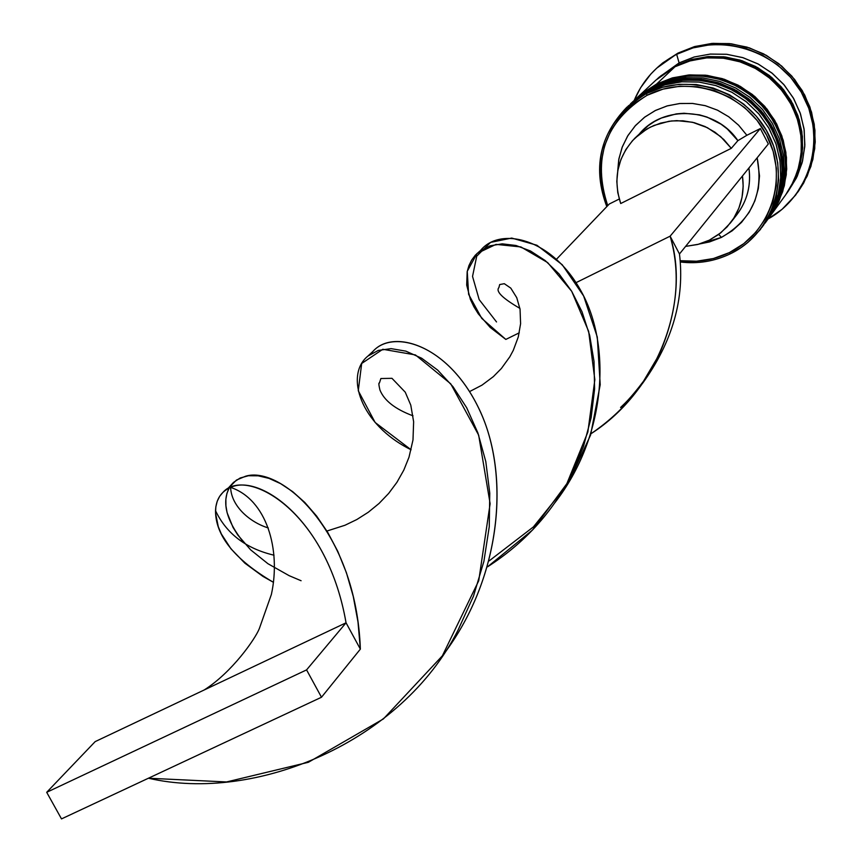 <?xml version="1.0" encoding="UTF-8"?>
<svg xmlns="http://www.w3.org/2000/svg" width="862" height="862" viewBox="0 0 862 862"><rect width="100%" height="100%" fill="white"/><g stroke="black" fill="none" stroke-linecap="round" stroke-linejoin="round"><path stroke-width="1.29" d="M651.349 88.98L631.523 102.869M766.081 221.749L774.55 207.343L780.078 191.493L782.459 174.77L781.586 157.8L777.492 141.206L770.316 125.593L760.306 111.532L747.85 99.561L733.39 90.122L717.475 83.549L700.687 80.101L683.641 79.875L666.983 82.892L651.015 89.292L666.692 83.161L683.361 80.155L700.407 80.371L717.206 83.829L733.131 90.402L747.591 99.852L760.058 111.823L770.068 125.884L777.255 141.508L781.349 158.112L782.222 175.094L779.841 191.817L774.313 207.667L765.833 222.094L774.572 207.311L780.121 191.418L782.502 174.674L781.629 157.692L777.535 141.077L770.359 125.464L760.359 111.424L747.904 99.464L733.454 90.036L717.55 83.485L700.763 80.037L683.728 79.821L667.069 82.838L651.446 88.937M651.316 89.012L666.154 83.129L681.907 80.037L698.058 79.854L714.07 82.58L729.414 88.15L743.572 96.361L756.082 106.963L766.523 119.592L774.539 133.825L779.884 149.18L782.373 165.17L781.931 181.235L778.591 196.87L772.46 211.546M772.223 211.88L778.343 197.193L781.694 181.559L782.125 165.482L779.636 149.492L774.302 134.116L766.275 119.883L755.834 107.254L743.313 96.652L729.144 88.43L713.801 82.86L697.778 80.123L681.616 80.317L665.863 83.398L651.015 89.292M655.756 84.842L636.059 98.645M769.723 216.75L778.149 202.419L783.644 186.666L786.015 170.062L785.153 153.199L781.08 136.702L773.957 121.186L764.012 107.222L751.632 95.337L737.269 85.952L721.462 79.433L704.782 75.996L687.854 75.781L671.293 78.776L655.432 85.144L671.013 79.056L687.574 76.05L704.513 76.276L721.192 79.703L737.021 86.232L751.384 95.617L763.764 107.513L773.71 121.477L780.843 137.004L784.916 153.501L785.778 170.374L783.407 186.989L777.901 202.742L769.486 217.073L778.16 202.387L783.677 186.601L786.058 169.965L785.196 153.08L781.123 136.584L774.001 121.068L764.066 107.114L751.686 95.24L737.333 85.877L721.537 79.358L704.857 75.942L687.941 75.727L671.379 78.733L655.853 84.799M655.723 84.864L670.464 79.024L686.12 75.942L702.174 75.759L718.078 78.464L733.325 83.991L747.397 92.159L759.821 102.686L770.186 115.228L778.149 129.365L783.45 144.633L785.918 160.515L785.487 176.484L782.157 192.01L776.069 206.6M775.832 206.934L781.92 192.334L785.25 176.796L785.691 160.817L783.213 144.935L777.912 129.656L769.938 115.519L759.573 102.966L747.138 92.428L733.066 84.271L717.809 78.744L701.894 76.028L685.84 76.212L670.183 79.293L655.432 85.144M800.442 159.685L801.401 153.296L801.585 136.616L798.481 120.13L792.21 104.474L782.998 90.262L771.199 78.065L757.299 68.357L741.816 61.514L725.373 57.808L708.618 57.366L689.126 61.116C747.483 39.835 814.493 99.152 800.453 159.642M628.172 106.026L649.237 90.963L646.543 93.495L662.318 87.331L679.094 84.304L696.248 84.53L713.154 88.01L729.187 94.626L743.744 104.14L756.297 116.198L766.372 130.345L773.613 146.077L777.739 162.789L778.623 179.878L776.231 196.708L770.66 212.655L760.338 229.551L747.914 242.405L740.77 247.793L730.437 253.762C714.62 261.358 697.908 264.106 680.28 261.994C697.908 264.106 714.62 261.358 730.437 253.762L729.381 252.598C713.865 260.055 697.466 262.748 680.172 260.69L696.55 261.218L713.424 258.535L729.381 252.598L743.798 243.644L756.125 231.986L765.876 218.075L772.675 202.43L776.22 185.653L776.393 168.402L773.149 151.324L766.63 135.118L757.062 120.389L744.833 107.75L730.416 97.675L714.382 90.564L697.358 86.696L680.01 86.211L663.018 89.131L647.05 95.305L646.543 93.495C603.734 120.378 590.492 158.091 606.805 206.621C592.69 168.941 599.349 135.83 626.782 107.297L649.237 90.963L626.782 107.297M607.742 205.641C592.183 158.231 605.286 121.456 647.05 95.305L632.708 104.507L620.532 116.359L611.007 130.388L604.467 146.055L601.148 162.767L601.17 179.867L604.531 196.719L607.742 205.641M633.376 101.156L653.665 86.793L632.88 101.608M658.859 77.418L679.105 62.904L676.659 54.328C656.984 64.672 642.837 80.015 634.206 100.369L640.574 87.773L650.702 74.197L656.682 68.173L678.017 53.078L656.682 68.173M632.137 102.309L653.665 86.793L652.2 88.183L667.856 82.062L684.493 79.056L701.506 79.272L718.272 82.72L734.165 89.282L748.604 98.71L761.049 110.67L771.048 124.699L778.214 140.301L782.308 156.873L783.17 173.822L780.8 190.524L775.272 206.352L766.814 220.747M636.662 98.085L656.596 84.045L675 66.751L656.014 80.037L637.395 97.395M787.038 192.959L797.21 176.333L802.544 161.097L804.849 145.042L804.03 128.75L800.119 112.825L793.255 97.848L783.677 84.368L771.738 72.893L757.881 63.853L742.613 57.571L726.504 54.274L710.159 54.09L694.158 57L679.105 62.904L657.706 78.453M730.459 222.913L720.88 232.751L709.307 240.175L718.8 234.367L727.065 226.932L733.821 218.108L738.863 208.162L742.02 197.42L743.173 186.214L742.462 175.988C744.8 193.444 740.803 209.089 730.459 222.913L737.032 214.422C747.268 200.738 751.233 185.255 748.927 167.982C751.405 187.356 746.276 204.197 733.573 218.517M721.419 237.406C751.998 219.724 763.915 193.196 757.159 157.789L759.508 175.945L758.323 188.692L754.843 200.932L749.197 212.267L741.557 222.331L732.194 230.8L721.419 237.406L709.588 241.92L699.685 243.935L721.419 237.406L718.736 234.421L721.419 237.406M609.315 203.992L619.239 199.036L609.315 203.992L556.583 259.139L609.315 203.992M617.688 171.322L618.733 159.729L622.062 147.51L627.568 136.131L635.078 125.992L644.345 117.394L655.077 110.648L666.919 105.983L679.493 103.548L692.38 103.429L705.138 105.638L717.367 110.12L728.638 116.704L738.583 125.184L746.869 135.28L760.327 128.557L768.333 143.954L760.327 128.557L746.869 135.28L738.637 125.238L728.767 116.79L717.583 110.217L705.439 105.724L692.768 103.462L679.956 103.505L667.447 105.832L655.626 110.379L644.895 116.984L635.585 125.421L628.01 135.42L622.396 146.648L618.916 158.748L617.688 171.322M709.307 240.175L697.789 244.474L685.592 246.403L698.888 244.172L709.307 240.175M657.781 67.171L662.792 62.872L678.017 53.078L694.955 46.483L712.971 43.348L731.353 43.822L749.401 47.884L766.383 55.383L781.64 66.029L794.581 79.423L804.688 95.014L811.562 112.189L814.956 130.291L814.73 148.598L810.916 166.388L803.686 182.992L798.212 191.569M797.361 192.754L807.188 176.063L812.855 159.459L815.236 141.982L814.234 124.268L809.881 106.963L802.317 90.715L791.833 76.115L778.795 63.691L763.689 53.918L747.063 47.141L729.543 43.606L711.764 43.445L694.373 46.645L678.017 53.078L676.659 54.328L693.048 47.884L710.471 44.684L728.293 44.846L745.846 48.391L762.504 55.179L777.643 64.973L790.702 77.418L801.218 92.062L808.793 108.343L813.157 125.68L814.159 143.426L811.778 160.935L806.099 177.583L795.68 195.027L782.049 209.326L768.117 218.959C810.517 195.631 826.787 137.651 802.393 94.12C778.58 50.265 719.867 31.851 676.659 54.328L679.105 62.904L694.298 56.967L710.428 54.069L726.925 54.317L743.141 57.732L758.495 64.176L772.384 73.421L784.312 85.112L793.805 98.807L800.529 114.01L804.224 130.119L804.763 146.551L802.134 162.681L796.445 177.928L787.933 191.709M786.241 194.058L792.081 185.061L798.729 169.782L802.22 153.404L802.414 136.562L799.279 119.915L792.943 104.108L783.633 89.756L771.727 77.44L757.687 67.645L742.063 60.728L725.459 56.989L708.542 56.536L691.971 59.413L676.379 65.469L691.496 59.543L707.551 56.623L723.972 56.817L740.146 60.124L755.468 66.428L769.389 75.511L781.381 87.04L791.004 100.574L797.9 115.616L801.832 131.606L802.651 147.962L800.335 164.082L794.979 179.371L786.263 194.025M785.444 195.157L790.95 186.601L797.609 171.301L801.11 154.891L801.304 138.006L798.158 121.326L791.812 105.487L782.491 91.113L770.553 78.765L756.48 68.938L740.824 62.021L724.188 58.26L707.239 57.819L690.624 60.685L675 66.751L660.971 75.77L655.723 80.306M785.67 194.844L793.859 180.912L799.225 165.59L801.541 149.438L800.723 133.039L796.779 117.016L789.872 101.942L780.229 88.377L768.204 76.837L754.261 67.732L738.896 61.407L722.69 58.088L706.247 57.894L690.15 60.825L675 66.751L656.596 84.045L672.155 77.968L688.684 74.972L705.59 75.188L722.248 78.614L738.044 85.122L752.386 94.497L764.756 106.371L774.679 120.314L781.802 135.808L785.853 152.283L786.715 169.124L784.355 185.707L778.86 201.449L770.445 215.748L785.67 194.844M636.609 98.139L642.19 93.29L656.596 84.045L672.64 77.828L689.708 74.897L707.131 75.371L724.231 79.239L740.329 86.372L754.8 96.479L767.083 109.172L776.673 123.956L783.224 140.237L786.456 157.39L786.284 174.727L782.707 191.579L775.875 207.289L770.046 216.297M767.061 220.413L776.468 204.703L781.985 188.907L784.355 172.249L783.493 155.343L779.41 138.793L772.255 123.234L762.288 109.226L749.875 97.298L735.469 87.892L719.608 81.351L702.875 77.903L685.893 77.688L669.289 80.694L653.665 86.793L669.365 80.672L686.044 77.677L703.09 77.925L719.878 81.437L735.792 88.064L750.22 97.578L762.622 109.614L772.546 123.74L779.625 139.418L783.601 156.054L784.323 173.036L781.78 189.737L776.08 205.544L767.439 219.875M632.083 102.352L637.697 97.481L652.2 88.183L668.341 81.922L685.516 78.97L703.058 79.455L720.266 83.355L736.471 90.542L751.039 100.714L763.398 113.493L773.052 128.373L779.647 144.762L782.911 162.013L782.739 179.458L779.14 196.417L772.266 212.235L766.404 221.297M762.137 227.169L772.858 209.66L778.397 193.767L780.789 177.001L779.916 159.976L775.8 143.329L768.592 127.662L758.56 113.569L746.061 101.554L731.558 92.083L715.589 85.5L698.748 82.03L681.659 81.804L664.958 84.821L649.237 90.963L665.087 84.788L681.939 81.782L699.168 82.073L716.117 85.661L732.172 92.417L746.707 102.082L759.196 114.312L769.152 128.632L776.209 144.504L780.099 161.345L780.703 178.499L777.998 195.34L772.104 211.244L763.236 225.628M730.437 253.762C773.052 233.354 791.219 177.195 768.408 134.052C746.233 90.585 688.727 71.6 646.543 93.495L647.05 95.305C688.447 73.83 744.865 92.471 766.63 135.118C789.01 177.453 771.199 232.568 729.381 252.598L730.437 253.762M638.828 134.612C662.867 104.205 715.719 107.244 737.883 140.646L746.869 135.28L737.883 140.646L727.302 128.977L721.041 124.193L707.034 117.07L699.502 114.851L684.019 113.245L676.282 113.892L661.456 118.008L654.592 121.423L648.224 125.669L634.831 138.222L647.082 128.88L654.021 125.432L669.009 121.273L676.821 120.626L692.488 122.253L707.379 127.673L720.589 136.552L731.288 148.339L737.883 140.646L731.288 148.339L620.705 203.529C612.774 178.757 617.483 156.981 634.831 138.222M620.705 203.529L617.774 192.625L616.815 181.419L617.871 170.267L620.909 159.535L625.834 149.568L632.492 140.668L640.681 133.147L650.142 127.22L660.561 123.115L671.627 120.949L682.963 120.799L694.212 122.673L705.008 126.52L714.997 132.209L723.854 139.569L731.288 148.339L620.705 203.529M505.832 339.423L519.28 332.807L505.832 339.423L490.219 327.452L478.302 313.854L473.852 306.7L470.404 299.448L466.698 285.106L467.172 271.702L468.928 265.615L471.643 260.098L475.274 255.238L479.768 251.122L489.95 245.842L502.223 243.838L515.982 245.487L530.539 251.014L545.172 260.539L559.115 274.008L571.646 291.216L582.044 311.839L589.683 335.415L594.015 361.393L594.597 389.042L591.149 417.639L583.509 446.419L571.668 474.617C552.359 512.47 524.322 543.2 487.569 566.808L532.608 529.947L566.851 483.679L587.852 432.077L594.845 379.722L588.66 331.417L571.711 291.324L547.672 262.598L520.917 246.941L496.006 244.377L477.042 253.439L467.247 271.315L468.616 294.33L481.739 318.38L505.832 339.423M679.471 253.978L768.333 143.954L679.471 253.978L670.119 236.177L760.327 128.557L670.119 236.177L679.471 253.978C684.859 298.715 672.532 341.88 642.481 383.471C672.532 341.88 684.859 298.715 679.471 253.978M576.096 282.628L670.119 236.177C680.969 273.459 677.273 313.057 659.01 354.95C643.806 386.952 621.136 413.21 591.009 433.715C659.915 389.549 690.451 299.146 670.119 236.177L576.096 282.628M411.099 449.77C359.96 424.621 344.584 374.679 367.977 356.038L378.246 350.435L391.1 348.636L405.851 351.136L421.669 358.236L437.68 370.1L452.992 386.672L466.676 407.726L477.871 432.875L485.802 461.59L489.767 493.139L489.26 526.693L483.905 561.324L473.507 596.095L458.078 630.057C401.584 742.171 255.314 803.05 148.426 778.224L226.534 781.953L308.359 762.299L383.407 718.919L442.368 655.82L478.744 580.708L490.122 503.677L478.669 435.159L450.74 383.838L415.441 354.928L382.803 349.282L361.684 363.484L358.269 390.766L375.142 422.488L411.099 449.77M441.128 657.598C502.298 578.93 510.196 474.725 479.692 410.323C449.479 345.317 393.729 328.476 373.375 350.974L371.037 353.808C388.827 328.239 445.697 341.621 477.828 406.39C510.261 470.415 503.667 577.228 441.128 657.598M95.176 741.611L346.05 622.795C328.465 520.939 259.699 473.367 230.671 487.418C221.081 491.534 216.039 499.303 215.522 510.692C215.425 535.711 234.744 559.6 273.48 582.346L262.985 576.43L244.894 563.198L230.919 548.76L221.351 533.966L218.28 526.714L215.543 513.052L215.834 506.878L217.213 501.285L219.638 496.372L223.042 492.256C245.842 466.31 326.45 509.851 346.05 622.795L360.359 649.118L357.989 621.933L353.248 596.407L346.427 572.767L337.807 551.4L327.754 532.414L316.623 516.069L304.803 502.46L292.66 491.631L280.592 483.636L268.976 478.367L258.137 475.802L248.439 475.738L240.153 478.001L233.548 482.375L230.046 486.556L236.457 480.059L245.573 476.233C280.85 465.211 356.254 531.272 360.359 649.118L321.494 697.239L360.359 649.118L346.05 622.795L306.57 669.893L46.699 792.307L95.176 741.611L346.05 622.795L306.57 669.893L46.699 792.307L61.504 818.9L321.494 697.239L306.57 669.893L321.494 697.239L61.504 818.9L46.699 792.307L95.176 741.611M301.086 580.729L289.179 575.687L267.942 563.716L250.67 549.87L237.772 534.979L233.042 527.436L227.105 512.707L225.919 505.778L225.866 499.281L226.943 493.355L229.12 488.097C221.609 502.945 226.598 521.23 244.075 542.974M554.826 502.805C606.665 435.989 611.341 346.179 581.699 292.24C552.348 237.707 500.316 226.577 480.845 250.109L480.371 250.68M496.523 321.946L479.164 299.588L472.538 276.422L476.729 256.176L490.553 242.394L511.705 238.063L536.897 245.239L562.239 264.742L583.628 295.968L597.28 336.999L600.211 384.678L590.589 435.03L567.972 483.83L533.427 526.887L489.228 560.828M631.372 103.009L630.467 103.871M765.09 223.096L765.833 222.094M635.908 98.785L635.014 99.636M659.01 354.95L643.537 381.187C629.443 399.839 623.786 404.267 620.575 407.478M367.977 356.038L373.375 350.974M519.915 308.391C502.46 298.241 495.456 291.302 498.915 287.574L499.68 284.557L504.302 283.695L510.8 288.134L516.747 297.681L520.055 309.286L520.594 323.703L518.299 336.891L513.299 350.328L509.83 356.782L501.393 368.473L493.355 376.629L482.02 385.12L469.639 391.542M204.175 689.988C232.137 672.252 255.346 638.774 259.333 628.581L271.379 594.457C281.227 549.514 266.541 499.4 230.671 487.418M215.522 510.692C226.512 533.75 246.004 548.588 274.03 555.203M227.514 488.926L233.548 482.375M230.607 487.45C231.328 506.414 250.12 522.415 268.308 527.964M326.913 531.035L344.994 525.249L356.814 519.538L368.236 512.287L379.021 503.483L388.654 493.43L396.919 482.332L403.815 470.092L408.997 457.226L412.995 439.932L413.631 421.723L410.775 405.118L405.248 392.178L391.973 378.321L380.875 378.526L379.42 383.03C378.569 382.545 378.73 384.851 379.916 389.936C384.14 400.539 395.173 409.17 413.017 415.84"/></g></svg>
